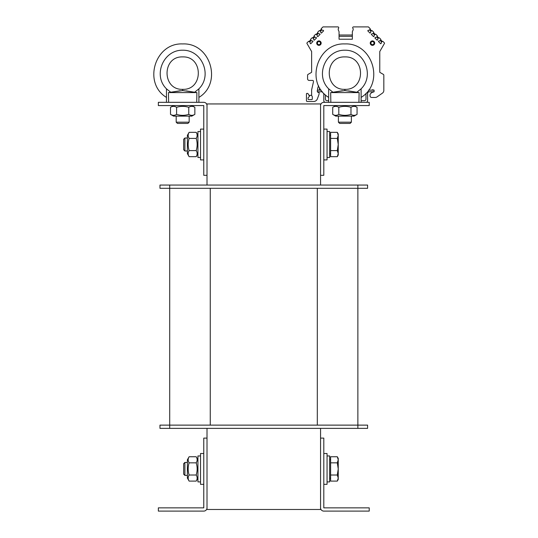 <?xml version="1.0" encoding="UTF-8"?>
<svg xmlns="http://www.w3.org/2000/svg" width="538" height="538" viewBox="0 0 538 538"><rect width="100%" height="100%" fill="white"/><g stroke="black" fill="none" stroke-linecap="round" stroke-linejoin="round"><path stroke-width="0.81" d="M207.009 428.369L207.009 438.107L203.767 438.107L203.767 507.859L158.347 507.859L158.347 511.1L203.767 511.1A3.248 3.248 0 0 0 207.009 507.852L207.009 509.479L320.561 509.479L320.561 507.852A3.248 3.248 0 0 0 323.802 511.1L369.223 511.1L369.223 507.859L323.802 507.859L323.802 438.107L320.561 438.107L320.561 507.852M320.561 105.576L320.561 175.321L323.802 175.321L323.802 105.569L369.223 105.569L369.223 102.328L323.802 102.328A3.248 3.248 0 0 0 320.561 105.576L320.561 103.948L207.009 103.948L207.009 105.576A3.248 3.248 0 0 0 203.767 102.328L158.347 102.328L158.347 105.569L203.767 105.569L203.767 175.321L207.009 175.321L207.009 185.059M320.561 175.321L320.561 185.059M320.561 428.369L320.561 438.107M357.871 428.369L357.871 425.128L367.602 425.128L367.602 428.369L159.968 428.369L159.968 425.128L357.871 425.128L357.871 188.3L367.602 188.3L367.602 185.059L357.871 185.059L357.871 188.3L159.968 188.3L159.968 185.059L357.871 185.059M169.705 428.369L169.705 185.059M207.009 507.852L207.009 438.107M207.009 175.321L207.009 105.576M327.05 159.914L323.802 159.914L327.05 159.914L327.05 129.093L323.802 129.093M323.802 484.335L327.05 484.335L327.05 453.514L323.802 453.514M203.767 453.514L200.526 453.514L200.526 484.335L203.767 484.335L200.526 484.335M203.767 129.093L200.526 129.093L200.526 159.914L203.767 159.914L200.526 159.914M197.93 157.479L200.526 157.479L197.93 157.479L197.93 131.528L200.526 131.528M200.526 455.948L197.93 455.948L197.93 481.9L200.526 481.9L197.93 481.9M329.646 481.9L327.05 481.9L329.646 481.9L329.646 455.948L327.05 455.948M329.646 157.479L327.05 157.479L329.646 157.479L329.646 131.528L327.05 131.528M183.653 139.261L183.653 149.746L184.897 150.99L184.897 138.017L183.653 139.261M184.897 150.99L187.385 150.99M337.299 132.328L338.241 133.962L338.241 135.374L337.299 132.328L330.614 132.328L330.614 138.414L337.299 138.414L338.241 135.374L338.241 144.5L337.299 138.414M338.241 155.045L337.299 156.679L338.241 153.633L338.241 155.045L337.299 156.679L330.614 156.679L330.614 138.414M337.299 150.593L338.241 144.5L338.241 153.633L337.299 150.593L330.614 150.593M329.646 153.747L330.614 153.747M183.653 463.682L183.653 474.173L184.897 475.41L184.897 462.438L183.653 463.682M184.897 475.41L187.385 475.41M337.299 456.749L338.241 458.383L338.241 459.795L337.299 456.749L330.614 456.749L330.614 462.835L337.299 462.835L338.241 459.795L338.241 468.928L337.299 462.835M337.299 481.1L338.241 478.053L338.241 479.466L337.299 481.1L330.614 481.1L330.614 462.835M337.299 475.014L338.241 468.928L338.241 478.053L337.299 475.014L330.614 475.014M329.646 478.174L330.614 478.174M187.385 153.666L187.385 135.341L189.12 132.328C187.856 134.359 187.856 136.39 189.12 138.414C187.856 142.476 187.856 146.531 189.12 150.593C187.856 152.617 187.856 154.648 189.12 156.679L187.385 153.666M197.93 153.666L196.188 156.679C197.459 154.648 197.459 152.617 196.188 150.593C197.459 146.531 197.459 142.476 196.188 138.414C197.459 136.39 197.459 134.359 196.188 132.328L189.12 132.328M189.12 138.414L196.188 138.414M189.12 150.593L196.188 150.593M189.12 156.679L196.188 156.679M187.385 478.087L187.385 459.761L189.12 456.749C187.856 458.78 187.856 460.81 189.12 462.835C187.856 466.897 187.856 470.952 189.12 475.014C187.856 477.045 187.856 479.069 189.12 481.1L187.385 478.087M197.93 478.087L196.188 481.1C197.459 479.069 197.459 477.045 196.188 475.014C197.459 470.952 197.459 466.897 196.188 462.835C197.459 460.81 197.459 458.78 196.188 456.749L189.12 456.749M189.12 462.835L196.188 462.835M189.12 475.014L196.188 475.014M189.12 481.1L196.188 481.1M339.646 123.417L350.137 123.417L351.381 122.173L338.402 122.173L339.646 123.417M351.381 122.173L351.381 116.114M359.108 92.597L330.675 92.597L344.885 90.579L359.108 92.597L358.94 102.328M330.843 102.328L330.675 92.597M342.403 90.754L332.941 92.24L328.671 88.824L328.671 97.405C304.851 83.114 317.144 42.589 344.892 43.934C372.639 42.589 384.926 83.114 361.112 97.405M361.112 102.328L361.112 88.824L356.842 92.24L348.53 90.909M328.671 102.328L328.671 88.824C314.878 75.36 325.625 49.785 344.892 50.216C364.159 49.785 374.905 75.36 361.112 88.824M344.892 56.907C324.058 56.127 324.051 90.128 344.885 89.348L344.885 89.348C324.051 90.128 324.058 56.127 344.892 56.907C365.726 56.127 365.726 90.128 344.892 89.348L344.885 90.579L344.892 89.348M177.432 123.417L187.923 123.417L189.168 122.173L176.188 122.173L177.432 123.417M189.168 122.173L189.168 116.114M196.901 92.597L168.461 92.597L182.678 90.579L196.901 92.597L196.726 102.328M168.629 102.328L168.461 92.597M180.19 90.754L170.728 92.24L166.457 88.824L166.457 97.405C142.644 83.114 154.937 42.589 182.678 43.934C210.425 42.589 222.719 83.114 198.899 97.405M198.899 102.328L198.899 88.824L194.635 92.24L186.316 90.909M166.457 102.328L166.457 88.824C152.664 75.36 163.417 49.785 182.678 50.216C201.945 49.785 212.692 75.36 198.899 88.824M182.678 56.907C161.844 56.127 161.844 90.128 182.678 89.348L182.678 89.348C161.844 90.128 161.844 56.127 182.678 56.907C203.512 56.127 203.519 90.128 182.685 89.348L182.678 90.579L182.685 89.348M191.844 116.114L173.518 116.114L170.506 114.379C172.537 115.65 174.561 115.65 176.592 114.379C180.654 115.65 184.709 115.65 188.771 114.379C190.795 115.65 192.826 115.65 194.857 114.379L191.844 116.114M191.844 105.569L194.857 107.311C192.826 106.04 190.795 106.04 188.771 107.311C184.709 106.04 180.654 106.04 176.592 107.311C174.561 106.04 172.537 106.04 170.506 107.311L170.506 114.379M176.592 114.379L176.592 107.311M188.771 114.379L188.771 107.311M194.857 114.379L194.857 107.311M354.058 116.114L335.725 116.114L332.719 114.379C334.744 115.65 336.775 115.65 338.805 114.379C342.861 115.65 346.923 115.65 350.978 114.379C353.009 115.65 355.04 115.65 357.064 114.379L354.058 116.114M354.058 105.569L357.064 107.311C355.04 106.04 353.009 106.04 350.978 107.311C346.923 106.04 342.861 106.04 338.805 107.311C336.775 106.04 334.744 106.04 332.719 107.311L332.719 114.379M338.805 114.379L338.805 107.311M350.978 114.379L350.978 107.311M357.064 114.379L357.064 107.311M321.173 90.162L317.312 90.162L317.312 91.783L322.181 91.783A1.621 1.621 0 0 1 322.45 91.81M328.671 100.707L327.05 100.707A1.621 1.621 0 0 1 325.423 99.086L325.423 94.89M365.981 93.323L365.981 99.086A1.621 1.621 0 0 1 364.354 100.707L361.112 100.707M365.981 102.328A1.621 1.621 0 0 0 367.602 100.707L367.602 93.404A1.621 1.621 0 0 1 369.223 91.783L374.092 91.783L374.092 90.162L368.604 90.162M323.802 93.323A1.621 1.621 0 0 1 323.802 93.404L323.802 100.707A1.621 1.621 0 0 0 325.423 102.328M319.485 88.548L319.7 87.889L319.485 88.548A1.298 1.298 0 0 0 320.271 90.162M374.092 90.162L372.673 89.785A0.484 0.484 0 0 0 372.215 89.893A0.484 0.484 0 0 1 372.673 89.785A0.484 0.484 0 0 0 372.215 89.893A0.484 0.484 0 0 1 372.673 89.785A0.484 0.484 0 0 0 372.215 89.893A0.484 0.484 0 0 1 372.673 89.785A0.484 0.484 0 0 0 372.215 89.893A1.298 1.298 0 0 1 371.785 90.162M372.209 92.368L374.092 91.783L372.209 92.368A1.621 1.621 0 0 0 371.482 92.792L370.507 93.76A1.621 1.621 0 0 0 370.036 94.91L370.036 95.838A1.621 1.621 0 0 0 371.657 97.459L375.221 97.459A3.241 3.241 0 0 0 377.084 96.874L382.437 93.128A3.241 3.241 0 0 0 383.823 90.471L383.823 75.219A0.975 0.975 0 0 0 383.338 74.378L380.01 72.462A0.484 0.484 0 0 1 379.835 72.28A0.484 0.484 -90 0 1 379.767 72.038L379.767 51.547L379.767 72.038L379.767 51.547L384.448 43.443L379.767 51.547L379.767 72.038L379.767 51.547M384.448 43.443A0.484 0.484 0 0 0 384.367 42.858L382.827 41.312L381.314 42.031L381.314 43.181L380.709 43.786L378.416 41.493L379.021 40.881L380.171 40.881L380.884 39.375L379.27 37.754L377.763 38.474L377.763 39.624L377.151 40.229L374.858 37.936L375.463 37.33L376.613 37.33L377.333 35.817L375.712 34.203L374.206 34.923L374.206 36.066L373.601 36.671L371.301 34.378L371.913 33.773L373.056 33.773L373.775 32.267L372.155 30.646L370.648 31.365L370.648 32.509L370.043 33.121L367.75 30.821L368.355 30.215L369.505 30.215L370.218 28.709L368.409 26.9L353.486 26.9A0.814 0.814 0 0 0 352.679 27.714L352.679 27.855A0.646 0.646 0 0 0 352.921 28.359A0.646 0.646 0 0 1 353.163 28.864L353.163 29.738A0.646 0.646 0 0 1 353.103 30.014A0.646 0.646 0 0 0 353.163 29.738A0.646 0.646 0 0 1 353.103 30.014A0.646 0.646 0 0 0 353.163 29.738A0.646 0.646 0 0 1 353.103 30.014A0.646 0.646 0 0 0 353.163 29.738A0.646 0.646 0 0 1 353.103 30.014A0.646 0.646 0 0 0 353.163 29.738M308.577 41.312L307.037 42.858L308.577 41.312L307.037 42.858L308.577 41.312L307.037 42.858L308.577 41.312L307.037 42.858L308.577 41.312L310.09 42.031L310.09 43.181L310.695 43.786L312.988 41.493L312.383 40.881L311.233 40.881L310.52 39.375L312.134 37.754L313.647 38.474L313.647 39.624L314.253 40.229L316.546 37.936L315.94 37.33L314.791 37.33L314.071 35.817L315.692 34.203L317.198 34.923L317.198 36.066L317.81 36.671L320.103 34.378L319.491 33.773L318.348 33.773L317.628 32.267L319.249 30.646L320.756 31.365L320.756 32.509L321.361 33.121L323.654 30.821L323.049 30.215L321.906 30.215L321.186 28.709L322.995 26.9L337.918 26.9A0.814 0.814 0 0 1 338.725 27.714L338.725 27.855A0.646 0.646 0 0 1 338.483 28.359A0.646 0.646 0 0 0 338.241 28.864A0.646 0.646 0 0 1 338.483 28.359A0.646 0.646 0 0 0 338.241 28.864A0.646 0.646 0 0 1 338.483 28.359A0.646 0.646 0 0 0 338.241 28.864A0.646 0.646 0 0 1 338.483 28.359A0.646 0.646 0 0 0 338.241 28.864L338.241 29.738A0.646 0.646 0 0 0 338.301 30.014L338.994 31.493A0.646 0.646 0 0 1 339.054 31.769L339.054 39.227L339.054 31.769L339.054 36.308L339.054 31.769L339.054 36.308L339.054 31.769L339.054 36.308L352.35 36.308L352.35 31.769L352.35 39.227L352.35 31.769A0.646 0.646 0 0 1 352.417 31.493L353.103 30.014M312.612 80.431A0.814 0.814 0 0 1 313.425 81.238A0.814 0.814 0 0 0 312.612 80.431A0.814 0.814 0 0 1 313.425 81.238A0.814 0.814 0 0 0 312.612 80.431A0.814 0.814 0 0 1 313.425 81.238A0.814 0.814 0 0 0 312.612 80.431A0.814 0.814 0 0 1 313.425 81.238A0.814 0.814 0 0 0 312.612 80.431L309.202 80.431A1.621 1.621 0 0 1 307.581 78.81L307.581 75.219A0.975 0.975 0 0 1 308.072 74.378L311.394 72.462A0.484 0.484 0 0 0 311.636 72.038L311.636 51.547L311.636 72.038L311.636 51.547L311.636 72.038L311.636 51.547L311.636 72.038L311.636 51.547L311.636 72.038L311.636 51.547L311.636 72.038L311.636 51.547L311.636 72.038L311.636 51.547L306.956 43.443A0.484 0.484 0 0 1 307.037 42.858M313.425 81.238L313.425 81.695A3.241 3.241 0 0 1 313.338 82.422A3.241 3.241 0 0 0 313.425 81.695A3.241 3.241 0 0 1 313.338 82.422A3.241 3.241 0 0 0 313.425 81.695A3.241 3.241 0 0 1 313.338 82.422A3.241 3.241 0 0 0 313.425 81.695A3.241 3.241 0 0 1 313.338 82.422L311.724 89.436A3.241 3.241 0 0 0 311.636 90.162L311.636 95.354A0.484 0.484 0 0 0 311.704 95.596L312.222 96.497A0.484 0.484 0 0 1 312.289 96.739L312.289 99.086A0.484 0.484 0 0 1 311.798 99.57L308.556 99.57A0.484 0.484 0 0 1 308.072 99.086L308.072 97.95A0.484 0.484 0 0 1 308.213 97.607L309.263 96.551A0.484 0.484 0 0 0 309.343 95.966L308.005 93.652A0.484 0.484 0 0 0 307.581 93.404L306.936 93.404A0.484 0.484 0 0 0 306.445 93.894L306.445 100.707A0.814 0.814 0 0 0 307.259 101.514L313.573 101.514A4.055 4.055 0 0 0 317.386 98.851L318.906 94.681A3.241 3.241 0 0 0 319.101 93.572L319.101 92.516L318.079 92.341L318.832 92.274M308.005 93.652L308.846 95.112A0.484 0.484 0 0 0 309.269 95.354A0.484 0.484 0 0 1 308.846 95.112L308.005 93.652L308.846 95.112A0.484 0.484 0 0 0 309.269 95.354A0.484 0.484 0 0 1 308.846 95.112L308.005 93.652L308.846 95.112A0.484 0.484 0 0 0 309.269 95.354A0.484 0.484 0 0 1 308.846 95.112L308.005 93.652L308.846 95.112A0.484 0.484 0 0 0 309.269 95.354L311.152 95.354A0.484 0.484 0 0 0 311.636 94.87L311.636 90.162M317.642 91.931A0.403 0.403 0 0 0 318.079 92.341A0.403 0.403 0 0 1 317.642 91.931A0.403 0.403 0 0 0 318.079 92.341A0.403 0.403 0 0 1 317.642 91.931A0.403 0.403 0 0 0 318.079 92.341A0.403 0.403 0 0 1 317.642 91.931A0.403 0.403 0 0 0 318.079 92.341A0.403 0.403 0 0 1 317.642 91.931L317.642 91.783M318.536 85.697L317.79 87.997A3.08 3.08 0 0 0 317.642 88.945L317.642 90.162M351.865 35.01L352.35 34.526L351.865 35.01L352.35 34.526L351.865 35.01L352.35 34.526L351.865 35.01L352.35 34.526L351.865 35.01L339.539 35.01L339.054 34.526M383.823 90.471L383.823 75.219M380.01 72.462A0.484 0.484 0 0 1 379.835 72.28A0.484 0.484 -90 0 1 379.767 72.038A0.484 0.484 -90 0 0 379.835 72.28A0.484 0.484 -90 0 1 379.767 72.038A0.484 0.484 -90 0 0 379.835 72.28A0.484 0.484 -90 0 1 379.767 72.038A0.484 0.484 0 0 0 380.01 72.462A0.484 0.484 0 0 1 379.835 72.28A0.484 0.484 -90 0 1 379.767 72.038A0.484 0.484 -90 0 0 379.835 72.28A0.484 0.484 0 0 0 380.01 72.462A0.484 0.484 0 0 1 379.835 72.28A0.484 0.484 0 0 0 380.01 72.462A0.484 0.484 0 0 1 379.835 72.28M338.241 29.738A0.646 0.646 0 0 0 338.301 30.014L338.994 31.493M306.445 93.894L306.445 100.707M307.259 101.514L313.573 101.514M319.101 93.572L319.101 92.516M317.79 87.997A3.08 3.08 0 0 0 317.642 88.945A3.08 3.08 0 0 1 317.79 87.997A3.08 3.08 0 0 0 317.642 88.945A3.08 3.08 0 0 1 317.79 87.997A3.08 3.08 0 0 0 317.642 88.945A3.08 3.08 0 0 1 317.79 87.997A3.08 3.08 0 0 0 317.642 88.945M370.346 90.162L368.712 90.021M339.054 39.227L352.35 39.227M311.576 72.28A0.484 0.484 90 0 0 311.636 72.038L311.636 51.547L306.956 43.443M321.166 43.121A2.233 2.233 0 0 0 317.824 41.191A2.233 2.233 0 0 0 317.824 45.051A2.233 2.233 0 0 0 321.166 43.121M374.697 43.121A2.233 2.233 0 0 1 371.355 45.051A2.233 2.233 0 0 1 371.355 41.191A2.233 2.233 0 0 1 374.697 43.121M320.964 43.121A2.031 2.031 0 0 1 317.924 44.876A2.031 2.031 0 0 1 317.924 41.365A2.031 2.031 0 0 1 320.964 43.121M374.495 43.121A2.031 2.031 0 0 1 371.455 44.876A2.031 2.031 0 0 1 371.455 41.365A2.031 2.031 0 0 1 374.495 43.121M370.036 29.213L371.65 30.827M369.754 29.967L370.904 31.11M373.594 32.771L375.208 34.385M373.311 33.517L374.455 34.667M377.145 36.322L378.765 37.942M376.869 37.075L378.012 38.225M380.702 39.879L382.323 41.493M380.42 40.632L381.57 41.776M309.834 41.776L310.984 40.632M309.081 41.493L310.702 39.879M313.392 38.225L314.535 37.075M312.639 37.942L314.259 36.322M316.949 34.667L318.092 33.517M316.196 34.385L317.81 32.771M320.5 31.11L321.65 29.967M319.754 30.827L321.368 29.213M372.673 89.785A0.484 0.484 0 0 0 372.215 89.893M370.507 93.76L371.482 92.792M370.036 95.838L370.036 94.91M375.221 97.459L371.657 97.459M382.437 93.128L377.084 96.874M380.05 72.482L383.338 74.378M368.409 26.9L365.248 26.9M352.35 36.308L352.35 31.769M339.054 31.769L339.054 36.308M338.483 28.359A0.646 0.646 0 0 0 338.241 28.864M311.636 72.038L311.636 51.547L311.636 72.038M307.581 78.81L307.581 75.219M313.425 81.695A3.241 3.241 0 0 1 313.338 82.422M306.936 93.404L307.581 93.404M318.906 94.681L317.386 98.851M308.846 95.112A0.484 0.484 0 0 0 309.269 95.354M317.312 425.128L317.312 188.3M210.257 425.128L210.257 188.3M320.48 43.121A1.54 1.54 0 0 1 318.166 44.459A1.54 1.54 0 0 1 318.166 41.789A1.54 1.54 0 0 1 320.48 43.121M374.011 43.121A1.54 1.54 0 0 1 371.697 44.459A1.54 1.54 0 0 1 371.697 41.789A1.54 1.54 0 0 1 374.011 43.121M187.385 138.017L184.897 138.017M330.614 135.26L329.646 135.26M187.385 462.438L184.897 462.438M330.614 459.681L329.646 459.681M197.93 135.341L196.188 132.328M197.93 459.761L196.188 456.749M338.402 116.114L338.402 122.173M176.188 116.114L176.188 122.173M173.518 105.569L170.506 107.311M335.725 105.569L332.719 107.311"/></g></svg>
